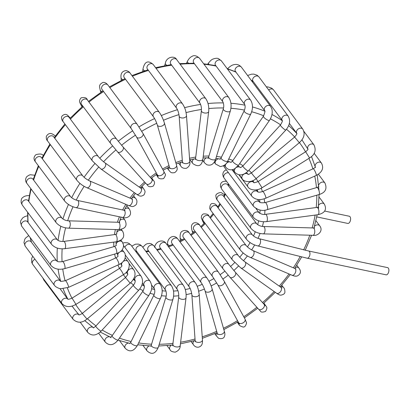 <?xml version="1.0" encoding="UTF-8"?>
<svg xmlns="http://www.w3.org/2000/svg" width="409" height="409" viewBox="0 0 409 409"><rect width="100%" height="100%" fill="white"/><g stroke="black" fill="none" stroke-linecap="round" stroke-linejoin="round"><path stroke-width="0.61" d="M308.657 251.008A3.676 1.968 -78.1 0 1 309.409 251.53A3.676 1.968 -78.1 0 1 309.618 255.789A3.676 1.968 -78.1 0 1 307.144 258.202L386.081 274.817A3.676 1.968 -78.1 0 0 388.55 272.404A3.676 1.968 -78.1 0 0 388.346 268.146A3.676 1.968 -78.1 0 0 387.594 267.624L308.657 251.008L259.265 238.718C256.407 237.972 254.137 236.729 252.46 234.986A3.676 2.807 -36.7 0 0 251.019 234.101A3.676 2.807 -36.7 0 0 247.046 235.671A3.676 2.807 -36.7 0 0 246.566 239.377C249.306 242.578 253.033 244.756 257.752 245.911A3.676 1.968 -78.1 0 0 260.221 243.503A3.676 1.968 -78.1 0 0 260.017 239.239A3.676 1.968 -78.1 0 0 259.265 238.723M194.301 231.923A3.676 2.28 164.1 0 1 192.041 230.533L192.041 230.533C191.075 227.22 191.279 224.986 192.649 223.83C195.267 220.926 199.883 224.459 199.699 225.247A3.676 2.807 -36.7 0 1 199.704 225.247L228.922 264.454A3.676 2.807 -36.7 0 0 224.055 264.597A3.676 2.807 -36.7 0 0 223.028 268.846L229.894 277.174A3.676 2.367 -41.9 0 0 233.999 276.663A3.676 2.367 -41.9 0 0 235.364 272.266L264.061 304.276A3.676 2.367 -41.9 0 1 262.69 308.672A3.676 2.367 -41.9 0 1 258.585 309.184L260.497 311.172C260.86 312.282 262.527 312.379 265.502 311.459C268.365 306.873 265.876 306.551 265.19 304.915A3.676 2.807 143.3 0 0 263.861 304.061M182.434 239.643A3.676 2.132 176.1 0 1 180.139 237.854A3.676 2.132 176.1 0 1 180.139 237.849C180.057 235.742 180.195 234.316 180.548 233.58C180.778 230.374 187.445 228.882 189.198 232.885A3.676 2.807 -36.7 0 1 189.198 232.885L218.401 272.072A3.676 2.807 -36.7 0 0 212.68 273.166A3.676 2.807 -36.7 0 0 212.506 276.464L217.839 284.863A3.676 2.362 -28.8 0 0 220.661 285.733A3.676 2.362 -28.8 0 0 224.28 281.326L245.037 319.081L246.576 322.916C245.758 326.024 244.536 327.379 242.915 326.975C240.38 326.203 238.989 325.278 238.744 324.189L237.338 322.297M169.709 245.594A3.676 1.917 -172.9 0 1 167.649 244.132A3.676 1.917 -172.9 0 1 167.537 243.519A3.676 1.917 -172.9 0 1 167.537 243.508A3.676 1.917 -172.9 0 1 167.542 243.478M324.695 211.059L349.296 216.238A3.676 1.968 101.9 0 1 350.048 216.755A3.676 1.968 101.9 0 1 350.252 221.018A3.676 1.968 101.9 0 1 347.783 223.426L316.75 216.898M246.566 239.377L217.348 200.17A3.676 2.807 -36.7 0 1 217.828 196.463A3.676 2.807 -36.7 0 1 221.801 194.894A3.676 2.807 -36.7 0 1 223.237 195.773A3.676 2.807 -36.7 0 1 223.237 195.778L252.46 234.986M299.143 268.396A3.676 2.807 143.3 0 0 298.974 268.13A3.676 2.807 143.3 0 0 295.237 267.558M296.776 265.185L299.659 269.188C301.167 271.995 300.395 274.245 297.348 275.942C295.963 276.412 294.158 276.167 291.939 275.201A3.676 2.168 -66.9 0 0 294.592 274.004A3.676 2.168 -66.9 0 0 295.835 270.262A3.676 2.168 -66.9 0 0 294.823 268.442L295.932 268.815L295.37 268.866M291.939 275.201L250.201 257.394A3.676 2.168 -66.9 0 0 252.854 256.198A3.676 2.168 -66.9 0 0 254.096 252.455A3.676 2.168 -66.9 0 0 253.084 250.635L294.823 268.442M250.201 257.394C246.131 255.528 242.839 253.069 240.323 250.017A3.676 2.807 -36.7 0 1 240.431 246.821A3.676 2.807 -36.7 0 1 243.626 244.715A3.676 2.807 -36.7 0 1 246.213 245.625C247.752 247.455 250.042 249.127 253.084 250.635M240.323 250.017L211.1 210.809A3.676 2.807 -36.7 0 1 211.213 207.614A3.676 2.807 -36.7 0 1 214.408 205.507A3.676 2.807 -36.7 0 1 216.995 206.417L246.213 245.625M281.781 285.221L283.488 287.517A3.676 2.807 143.3 0 0 280.492 286.689M283.488 287.517C284.378 288.038 284.853 289.572 284.92 292.118C284.879 293.585 283.565 294.592 280.978 295.14C280.119 295.298 278.647 294.659 276.566 293.222A3.676 2.306 -54.7 0 0 281.126 290.569A3.676 2.306 -54.7 0 0 280.809 287.22L281.949 287.931L281.3 287.803M276.566 293.222L240.804 267.931A3.676 2.306 -54.7 0 0 245.369 265.277A3.676 2.306 -54.7 0 0 245.052 261.929L280.809 287.22M240.804 267.931L232.394 259.94A3.676 2.807 -36.7 0 1 234.51 254.991A3.676 2.807 -36.7 0 1 238.289 255.548C240.022 257.716 242.276 259.843 245.052 261.929M232.394 259.94L203.176 220.732A3.676 2.807 -36.7 0 1 205.287 215.788A3.676 2.807 -36.7 0 1 209.071 216.341A3.676 2.807 -36.7 0 1 209.071 216.346L238.289 255.548M204.633 222.69A3.676 2.362 151.4 0 1 202.915 221.739A3.676 2.362 151.4 0 1 202.91 221.734A3.676 2.362 151.4 0 1 202.874 220.165M223.028 268.846L193.81 229.638A3.676 2.807 -36.7 0 1 193.81 229.638A3.676 2.807 -36.7 0 1 194.832 225.39A3.676 2.807 -36.7 0 1 199.699 225.247M238.36 322.195A3.676 2.807 143.3 0 0 238.744 324.189M239.239 323.258L239.383 324.179L238.595 322.619A3.676 2.362 -28.8 0 0 241.412 323.488A3.676 2.362 -28.8 0 0 245.037 319.081M212.506 276.464L183.288 237.256A3.676 2.807 -36.7 0 1 183.273 237.235A3.676 2.807 -36.7 0 1 183.462 233.958A3.676 2.807 -36.7 0 1 189.183 232.864M216.698 332.854A3.676 2.807 143.3 0 0 216.555 336.096L214.756 333.678M217.598 333.8L217.506 334.424L217.225 333.166A3.676 2.28 -16.1 0 0 218.534 334.368A3.676 2.28 -16.1 0 0 222.603 333.841A3.676 2.28 -16.1 0 0 224.29 331.137C225.057 333.381 225.078 335.216 224.342 336.633C223.493 339.511 218.109 338.744 218.048 337.711L216.555 336.096M217.225 333.166L205.042 290.814A3.676 2.28 -16.1 0 0 206.346 292.011A3.676 2.28 -16.1 0 0 210.415 291.484A3.676 2.28 -16.1 0 0 212.102 288.78L224.29 331.137M205.042 290.814C203.973 287.532 202.675 284.782 201.151 282.558A3.676 2.807 -36.7 0 1 200.819 280.354A3.676 2.807 -36.7 0 1 203.662 277.45A3.676 2.807 -36.7 0 1 207.046 278.166C209.173 281.234 210.86 284.771 212.102 288.78M201.151 282.558L171.933 243.35A3.676 2.807 -36.7 0 1 171.923 243.335A3.676 2.807 -36.7 0 1 171.601 241.146A3.676 2.807 -36.7 0 1 174.438 238.242A3.676 2.807 -36.7 0 1 177.823 238.958A3.676 2.807 -36.7 0 1 177.833 238.968C173.692 233.416 167.429 238.089 167.537 243.519L167.332 245.165M194.045 340.789A3.676 2.807 143.3 0 0 192.966 343.356A3.676 2.807 143.3 0 0 193.411 344.669L191.095 341.561M195.359 341.203L195.113 341.709L195.129 340.549A3.676 2.132 -4.1 0 0 195.364 341.208A3.676 2.132 -4.1 0 0 199.531 342.348A3.676 2.132 -4.1 0 0 202.455 340.027C202.634 342.497 202.256 344.317 201.325 345.487C198.15 348.913 194.418 346.551 193.411 344.669M195.129 340.549L191.877 294.884A3.676 2.132 -4.1 0 0 192.112 295.543A3.676 2.132 -4.1 0 0 196.279 296.683A3.676 2.132 -4.1 0 0 199.209 294.362L202.455 340.027M191.877 294.884C191.422 291.52 190.563 288.877 189.306 286.944A3.676 2.807 -36.7 0 1 188.876 285.835A3.676 2.807 -36.7 0 1 191.228 282.092A3.676 2.807 -36.7 0 1 195.195 282.553C196.259 283.897 197.266 286.096 198.222 289.148L199.209 294.362M189.306 286.944L160.083 247.736A3.676 2.807 -36.7 0 1 160.072 247.726A3.676 2.807 -36.7 0 1 159.658 246.627A3.676 2.807 -36.7 0 1 162.005 242.885A3.676 2.807 -36.7 0 1 165.977 243.345A3.676 2.807 -36.7 0 1 165.993 243.365M171.325 345.17A3.676 2.807 143.3 0 0 170.308 346.178A3.676 2.807 143.3 0 0 170.006 349.654L166.99 345.6M172.976 344.383A3.676 1.917 6.9 0 0 172.935 344.572A3.676 1.917 6.9 0 0 176.351 346.924A3.676 1.917 6.9 0 0 180.231 345.462C180.338 348.478 178.667 350.712 175.216 352.169C172.215 351.909 170.481 351.07 170.006 349.654M178.764 296.796A3.676 1.917 6.9 0 0 178.723 296.985A3.676 1.917 6.9 0 0 182.138 299.332A3.676 1.917 6.9 0 0 186.018 297.87L180.231 345.462M173.109 345.314L172.654 345.774L178.723 296.985C178.871 293.969 178.447 291.535 177.445 289.679L177.322 289.495A3.676 2.807 -36.7 0 1 177.22 289.342A3.676 2.807 -36.7 0 1 178.692 284.981A3.676 2.807 -36.7 0 1 183.217 285.104C185.517 288.693 186.453 292.951 186.018 297.87M177.322 289.495L148.104 250.288A3.676 2.807 -36.7 0 1 148.099 250.282A3.676 2.807 -36.7 0 1 148.002 250.134A3.676 2.807 -36.7 0 1 149.474 245.773A3.676 2.807 -36.7 0 1 153.999 245.896A3.676 2.807 -36.7 0 1 153.999 245.901M149.224 345.917A3.676 2.807 143.3 0 0 147.061 350.891L143.007 345.457M158.319 347.261L172.971 299.194A3.676 1.646 17 0 1 168.973 299.7A3.676 1.646 17 0 1 165.942 297.052L151.289 345.119A3.676 1.646 17 0 0 154.326 347.768A3.676 1.646 17 0 0 158.319 347.261C155.476 353.882 151.719 355.089 147.061 350.891M165.942 297.052C166.657 294.853 166.535 292.547 165.579 290.129A3.676 2.807 -36.7 0 1 166.846 285.686A3.676 2.807 -36.7 0 1 171.473 285.738C173.84 289.557 174.336 294.04 172.971 299.194M165.579 290.129L136.361 250.922A3.676 2.807 -36.7 0 1 136.355 250.916A3.676 2.807 -36.7 0 1 137.634 246.474A3.676 2.807 -36.7 0 1 142.25 246.53A3.676 2.807 -36.7 0 1 142.26 246.54M128.411 343.069A3.676 2.807 143.3 0 0 125.333 345.222A3.676 2.807 143.3 0 0 125.266 348.345L119.5 340.61M137.424 345.395L160.486 298.309A3.676 1.324 26.1 0 1 156.606 297.885A3.676 1.324 26.1 0 1 153.891 295.078L130.824 342.159A3.676 1.324 26.1 0 0 133.538 344.971A3.676 1.324 26.1 0 0 137.424 345.395C133.707 351.479 129.653 352.461 125.266 348.345M153.891 295.078C154.893 292.956 155.072 290.876 154.423 288.826A3.676 2.807 -36.7 0 1 155.691 284.383A3.676 2.807 -36.7 0 1 160.318 284.434C162.736 288.457 162.792 293.084 160.486 298.309M124.878 247.404A3.676 2.807 -36.7 0 1 127.72 244.51A3.676 2.807 -36.7 0 1 131.095 245.226A3.676 2.807 -36.7 0 1 131.115 245.252L128.988 243.396L127.49 242.818L124.679 242.644L122.915 243.033M109.469 336.781A3.676 2.807 143.3 0 0 105.67 338.514A3.676 2.807 143.3 0 0 105.287 342.098L98.687 333.243M111.176 337.706L110.384 337.374L112.138 335.763A3.676 0.966 34.6 0 0 114.612 338.642A3.676 0.966 34.6 0 0 118.186 339.93C113.738 345.401 109.438 346.126 105.287 342.098M112.138 335.763L142.92 291.09A3.676 0.966 34.6 0 0 145.394 293.969A3.676 0.966 34.6 0 0 148.968 295.262L118.186 339.93M142.92 291.09C144.3 288.325 144.725 286.504 144.188 285.62A3.676 2.807 -36.7 0 1 145.471 281.182A3.676 2.807 -36.7 0 1 150.088 281.239C153.447 287.691 151.12 291.172 148.968 295.262M93.083 327.43A3.676 2.807 143.3 0 0 88.625 328.197A3.676 2.807 143.3 0 0 87.73 332.333L80.133 322.144M93.62 327.941L93.232 327.691C93.364 327.941 94.218 327.41 95.793 326.096A3.676 0.573 42.6 0 0 98.114 329.005A3.676 0.573 42.6 0 0 101.207 331.065C96.171 335.845 91.682 336.264 87.73 332.333M95.793 326.096L133.354 285.196A3.676 0.573 42.6 0 0 135.676 288.1A3.676 0.573 42.6 0 0 138.769 290.165L101.207 331.065M133.354 285.196C134.679 283.723 135.287 282.184 135.18 280.589A3.676 2.807 -36.7 0 1 136.499 276.172A3.676 2.807 -36.7 0 1 141.1 276.239C143.62 280.63 142.843 285.272 138.769 290.165M43.466 278.774A3.676 2.807 143.3 0 0 43.906 280.145A3.676 2.807 143.3 0 0 43.916 280.16L42.817 277.91M78.492 314.25L78.922 314.828A3.676 2.807 143.3 0 0 74.305 314.976A3.676 2.807 143.3 0 0 73.124 319.352L43.906 280.145M79.019 314.961L78.845 314.807C78.988 315.181 80.133 314.72 82.296 313.437L86.989 319.086C82.04 323.141 77.419 323.233 73.124 319.352M82.296 313.437L125.497 277.547L130.19 283.202L86.989 319.086M126.401 272.195L127.68 273.912A3.676 2.807 -36.7 0 1 129.055 269.505A3.676 2.807 -36.7 0 1 133.625 269.592C136.304 273.575 135.159 278.11 130.19 283.202M35.016 259.306A3.676 2.807 143.3 0 0 32.705 264.337A3.676 2.807 143.3 0 0 32.715 264.352L31.79 262.65L31.651 258.539L32.72 256.223M59.908 288.544L67.771 299.091A3.676 2.807 143.3 0 0 63.15 299.132A3.676 2.807 143.3 0 0 61.923 303.544L32.705 264.337M67.817 299.153L67.741 299.076C67.858 299.552 69.295 299.24 72.061 298.146L75.962 304.378C70.215 307.563 65.532 307.287 61.923 303.544M72.061 298.146L119.586 268.365L121.749 271.346L123.487 274.592L75.962 304.378M121.887 265.727A3.676 2.807 -36.7 0 1 122.363 262.343M123.175 261.525A3.676 2.807 -36.7 0 1 127.894 261.504C130.558 264.035 129.29 271.371 123.487 274.592M31.145 241.816L31.125 241.785A3.676 2.807 143.3 0 0 31.125 241.785A3.676 2.807 143.3 0 0 26.503 241.75A3.676 2.807 143.3 0 0 25.24 246.187A3.676 2.807 143.3 0 0 25.256 246.208M60.353 281.003L60.328 280.973A3.676 2.807 143.3 0 0 55.716 280.963A3.676 2.807 143.3 0 0 54.458 285.395L25.24 246.187M31.135 241.796L60.338 280.983C59.929 281.55 61.621 281.453 65.414 280.692A3.676 0.654 65.7 0 1 67.178 283.038A3.676 0.654 65.7 0 1 68.548 286.949A3.676 0.654 65.7 0 1 68.441 287.384L60.926 288.688C59.745 288.79 57.95 288.079 55.542 286.551L54.458 285.395M65.414 280.692L115.824 257.915A3.676 0.654 65.7 0 1 117.587 260.262A3.676 0.654 65.7 0 1 118.958 264.173A3.676 0.654 65.7 0 1 118.85 264.613L68.441 287.384M117.219 253.299L117.966 256.269A3.676 2.807 -36.7 0 1 117.95 256.218M117.756 255.502A3.676 2.807 -36.7 0 1 119.07 252.476M120.45 251.591A3.676 2.807 -36.7 0 1 124.075 252.215C125.226 253.294 125.558 255.313 125.067 258.278C123.999 261.141 121.928 263.253 118.85 264.613M21.743 226.249L50.961 265.456A3.676 2.807 143.3 0 1 50.522 263.989A3.676 2.807 143.3 0 1 53.073 260.507A3.676 2.807 143.3 0 1 56.851 261.06L27.638 221.857A3.676 2.807 143.3 0 0 27.628 221.842A3.676 2.807 143.3 0 0 23.85 221.305A3.676 2.807 143.3 0 0 21.304 224.781A3.676 2.807 143.3 0 0 21.743 226.249A3.676 2.807 143.3 0 0 21.759 226.264L20.45 222.435L20.772 220.63L22.771 217.823L24.954 216.525L27.602 215.753M56.851 261.06C57.495 261.842 59.402 262.021 62.582 261.586A3.676 1.043 73.8 0 1 63.988 263.161A3.676 1.043 73.8 0 1 65.005 266.76A3.676 1.043 73.8 0 1 64.637 268.641C58.814 270.068 54.259 269.004 50.961 265.456M62.582 261.586L114.341 246.509A3.676 1.043 73.8 0 1 115.752 248.084A3.676 1.043 73.8 0 1 116.764 251.683A3.676 1.043 73.8 0 1 116.396 253.565L64.637 268.641M116.069 244.158A3.676 2.807 -36.7 0 1 118.922 241.284A3.676 2.807 -36.7 0 1 122.281 242.005L123.492 244.771C123.733 249.107 121.366 252.041 116.396 253.565M22.321 205.119L51.539 244.326A3.676 2.807 143.3 0 1 51.948 240.712A3.676 2.807 143.3 0 1 57.434 239.935L28.211 200.727A3.676 2.807 143.3 0 0 28.211 200.722A3.676 2.807 143.3 0 0 22.73 201.504A3.676 2.807 143.3 0 0 22.321 205.119A3.676 2.807 143.3 0 0 22.326 205.124L21.181 202.803C20.992 199.95 21.462 198.242 22.582 197.68C24.059 196.213 26.263 195.528 29.197 195.62M57.434 239.935C58.988 241.136 61.064 241.632 63.666 241.422A3.676 1.396 82.4 0 1 65.532 244.827A3.676 1.396 82.4 0 1 64.642 248.703C59.034 249.234 54.663 247.777 51.539 244.326M63.666 241.422L115.205 234.505A3.676 1.396 82.4 0 1 117.071 237.91A3.676 1.396 82.4 0 1 116.182 241.791L64.642 248.703M116.81 232.368A3.676 2.807 -36.7 0 1 122.577 231.192A3.676 2.807 -36.7 0 1 122.603 231.228M34.56 175.425A3.676 1.973 -77.9 0 0 34.029 175.144A3.676 1.973 -77.9 0 0 34.024 175.144L34.617 175.272M26.948 183.447L56.171 222.654A3.676 2.807 143.3 0 1 58.64 217.562A3.676 2.807 143.3 0 1 62.061 218.263L32.843 179.055A3.676 2.807 143.3 0 0 32.832 179.04A3.676 2.807 143.3 0 0 29.417 178.355A3.676 2.807 143.3 0 0 26.948 183.447A3.676 2.807 143.3 0 0 26.963 183.467C25.246 181.366 25.138 179.142 26.651 176.785C28.768 175.149 30.24 174.5 31.074 174.847L34.029 175.144M62.061 218.263C63.957 219.873 66.156 220.727 68.656 220.824A3.676 1.708 91.7 0 1 70.011 222.43A3.676 1.708 91.7 0 1 70.016 226.233A3.676 1.708 91.7 0 1 68.441 228.171C63.201 227.828 59.111 225.988 56.171 222.654M68.656 220.824L118.405 222.276A3.676 1.708 91.7 0 1 119.76 223.881A3.676 1.708 91.7 0 1 119.765 227.685A3.676 1.708 91.7 0 1 118.191 229.623L68.441 228.171M119.832 220.471A3.676 2.807 -36.7 0 1 124.224 219.475A3.676 2.807 -36.7 0 1 124.95 220.098C127.649 225.819 125.394 228.994 118.191 229.623M43.262 155.451A3.676 2.173 -66.7 0 0 43.073 155.205A3.676 2.173 -66.7 0 0 42.638 154.888A3.676 2.173 -66.7 0 0 42.623 154.883L43.39 155.216M41.283 157.368L41.386 157.496A3.676 2.807 143.3 0 0 41.386 157.496A3.676 2.807 143.3 0 0 40.251 156.698A3.676 2.807 143.3 0 0 36.099 158.048A3.676 2.807 143.3 0 0 35.496 161.892A3.676 2.807 143.3 0 0 35.501 161.892C33.385 159.244 33.558 156.821 36.012 154.622C39.417 153.769 41.626 153.856 42.633 154.888M41.386 157.501L70.609 196.709A3.676 2.807 143.3 0 0 69.469 195.906A3.676 2.807 143.3 0 0 65.317 197.256A3.676 2.807 143.3 0 0 64.714 201.1L35.496 161.892M70.609 196.709C72.245 198.426 74.515 199.674 77.413 200.441A3.676 1.968 101.9 0 1 78.017 200.783A3.676 1.968 101.9 0 1 78.431 205.047A3.676 1.968 101.9 0 1 75.9 207.634C71.181 206.479 67.454 204.301 64.714 201.1M77.413 200.441L123.866 210.221A3.676 1.968 101.9 0 1 124.464 210.558A3.676 1.968 101.9 0 1 124.878 214.822A3.676 1.968 101.9 0 1 122.352 217.409L75.9 207.634M124.955 208.835A3.676 2.807 -36.7 0 1 127.567 208.135A3.676 2.807 -36.7 0 1 129.321 209.065C133.411 216.289 126.207 218.933 122.352 217.409M55.235 136.182A3.676 2.306 -54.5 0 0 54.699 135.481A3.676 2.306 -54.5 0 0 54.694 135.481L55.389 135.972M53.374 136.463L53.594 136.718A3.676 2.807 143.3 0 0 53.589 136.713A3.676 2.807 143.3 0 0 48.968 136.657A3.676 2.807 143.3 0 0 47.695 141.1A3.676 2.807 143.3 0 0 47.695 141.105C46.534 139.985 46.084 138.38 46.34 136.279C49.377 131.591 52.418 133.855 54.699 135.481M53.589 136.713L82.807 175.921A3.676 2.807 143.3 0 0 78.185 175.865A3.676 2.807 143.3 0 0 76.912 180.308L47.695 141.105M82.807 175.921C84.341 177.751 86.631 179.418 89.678 180.931A3.676 2.168 113.1 0 1 90.231 185.159A3.676 2.168 113.1 0 1 86.795 187.69C82.725 185.819 79.433 183.36 76.912 180.308M89.678 180.931L131.417 198.733A3.676 2.168 113.1 0 1 131.969 202.966A3.676 2.168 113.1 0 1 128.533 205.497L86.795 187.69M131.969 197.792A3.676 2.807 -36.7 0 1 132.639 197.578A3.676 2.807 -36.7 0 1 135.568 198.426C137.112 199.812 137.342 201.852 136.258 204.551C132.721 207.665 131.938 206.433 128.533 205.497M70.184 118.186A3.676 2.367 -41.7 0 0 69.842 117.547A3.676 2.367 -41.7 0 0 69.842 117.541L70.302 118.063M63.18 121.713L92.398 160.921A3.676 2.807 143.3 0 1 93.666 156.478A3.676 2.807 143.3 0 1 98.293 156.529L69.07 117.322A3.676 2.807 143.3 0 0 64.448 117.271A3.676 2.807 143.3 0 0 63.18 121.713A3.676 2.807 143.3 0 0 63.18 121.718C61.192 119.689 61.197 116.616 62.209 115.9C64.147 114.142 65.936 113.917 67.567 115.226L69.842 117.547M98.293 156.529C100.026 158.697 102.281 160.824 105.052 162.91A3.676 2.306 125.3 0 1 104.811 167.24A3.676 2.306 125.3 0 1 100.808 168.912L92.398 160.921M105.052 162.91L140.814 188.201A3.676 2.306 125.3 0 1 140.568 192.532A3.676 2.306 125.3 0 1 136.57 194.203L100.808 168.912M140.614 187.639A3.676 2.807 -36.7 0 1 143.493 188.503C144.801 190.972 145.936 190.88 144.034 194.822C140.783 197.077 139.331 196.075 136.57 194.203M81.069 105.057A3.676 2.362 -28.6 0 0 81.1 105.118A3.676 2.362 -28.6 0 0 81.105 105.123A3.676 2.362 -28.6 0 0 82.776 106.059M82.02 106.805L81.1 105.118C79.561 102.245 78.543 100.967 81.079 97.858C84.704 97.076 86.805 97.766 87.373 99.934A3.676 2.807 143.3 0 0 87.368 99.929A3.676 2.807 143.3 0 0 82.751 99.868A3.676 2.807 143.3 0 0 81.473 104.31A3.676 2.807 143.3 0 0 81.478 104.321L81.217 103.86M87.368 99.929L116.591 139.137A3.676 2.807 143.3 0 0 111.964 139.08A3.676 2.807 143.3 0 0 110.696 143.523L81.478 104.321M116.591 139.137L123.032 146.949A3.676 2.367 138.1 0 1 121.877 151.166A3.676 2.367 138.1 0 1 117.557 151.851L110.696 143.523M123.032 146.949L151.724 178.958A3.676 2.367 138.1 0 1 150.568 183.176A3.676 2.367 138.1 0 1 146.253 183.861L117.557 151.851M151.529 178.738A3.676 2.807 -36.7 0 1 152.859 179.597C152.981 180.604 156.325 181.627 153.186 186.126C147.537 188.099 147.905 184.735 146.253 183.861M100.174 90.016A3.676 2.28 -15.9 0 0 100.195 90.098A3.676 2.28 -15.9 0 0 102.132 91.452M100.829 92.322L100.195 90.098C99.617 86.688 98.283 84.919 102.884 82.47C104.714 82.194 106.396 83.058 107.93 85.057A3.676 2.807 143.3 0 0 107.925 85.046A3.676 2.807 143.3 0 0 103.303 84.99A3.676 2.807 143.3 0 0 102.025 89.433A3.676 2.807 143.3 0 0 102.03 89.438L101.877 89.203M107.925 85.046L137.143 124.254A3.676 2.807 143.3 0 0 132.521 124.203A3.676 2.807 143.3 0 0 131.248 128.646L102.03 89.438M137.143 124.254L143.022 133.513A3.676 2.362 151.2 0 1 140.941 137.347A3.676 2.362 151.2 0 1 136.58 137.051L131.248 128.646M143.022 133.513L163.779 171.269A3.676 2.362 151.2 0 1 161.693 175.103A3.676 2.362 151.2 0 1 157.337 174.807L136.58 137.051M163.779 171.269L164.98 173.713C165.911 174.362 165.446 175.988 163.58 178.6C160.21 179.295 158.181 178.554 157.485 176.371A3.676 2.807 -36.7 0 1 157.102 174.382M121.228 80.445L121.054 77.879A3.676 2.132 -3.9 0 0 122.639 79.479A3.676 2.132 -3.9 0 0 122.981 79.586M121.049 77.879C120.491 73.589 122.143 71.156 126.008 70.568C128.17 71.12 129.541 71.979 130.123 73.155A3.676 2.807 143.3 0 0 130.113 73.139A3.676 2.807 143.3 0 0 125.497 73.083A3.676 2.807 143.3 0 0 124.213 77.526A3.676 2.807 143.3 0 0 124.218 77.531L124.142 77.419M130.113 73.139L159.331 112.347A3.676 2.807 143.3 0 0 154.709 112.296A3.676 2.807 143.3 0 0 153.436 116.739L124.218 77.531M159.331 112.347C161.458 115.42 163.145 118.958 164.392 122.966A3.676 2.28 163.9 0 1 161.489 126.171A3.676 2.28 163.9 0 1 157.327 124.996C156.258 121.718 154.96 118.963 153.436 116.739M164.392 122.966L176.576 165.318A3.676 2.28 163.9 0 1 173.677 168.528A3.676 2.28 163.9 0 1 169.515 167.353L157.327 124.996M176.576 165.318C177.255 168.738 178.114 169.853 174.761 172.598C170.635 173.309 170.783 172.235 168.845 170.277A3.676 2.807 -36.7 0 1 168.442 168.396A3.676 2.807 -36.7 0 1 168.917 167.148M143.012 68.819A3.676 1.917 7.1 0 0 143.007 68.855A3.676 1.917 7.1 0 0 143.344 69.832A3.676 1.917 7.1 0 0 144.766 70.788M142.675 71.483L143.007 68.855C144.27 63.022 147.209 59.065 153.263 64.571A3.676 2.807 143.3 0 0 153.257 64.566A3.676 2.807 143.3 0 0 149.566 63.973A3.676 2.807 143.3 0 0 146.933 67.337A3.676 2.807 143.3 0 0 147.363 68.952A3.676 2.807 143.3 0 0 147.368 68.957L176.586 108.165C177.849 110.093 178.707 112.741 179.162 116.105A3.676 2.132 175.9 0 0 179.663 117.076A3.676 2.132 175.9 0 0 183.866 117.843A3.676 2.132 175.9 0 0 186.494 115.583C185.885 111.642 185.727 108.917 182.48 103.774A3.676 2.807 143.3 0 0 178.784 103.18A3.676 2.807 143.3 0 0 176.151 106.544A3.676 2.807 143.3 0 0 176.586 108.165M186.494 115.583L189.74 161.248A3.676 2.132 175.9 0 1 187.112 163.508A3.676 2.132 175.9 0 1 182.915 162.741A3.676 2.132 175.9 0 1 182.409 161.77L179.162 116.105M189.74 161.248C190.482 164.265 189.336 166.621 186.294 168.324C183.462 168.534 181.596 167.721 180.691 165.885A3.676 2.807 -36.7 0 1 180.313 165.072A3.676 2.807 -36.7 0 1 181.223 162.122M164.623 65.685L165.354 63.303A3.676 1.641 17.1 0 0 165.328 63.405A3.676 1.641 17.1 0 0 166.826 65.287M165.354 63.298C166.315 56.815 174.75 55.333 176.668 59.596A3.676 2.807 143.3 0 0 176.662 59.581A3.676 2.807 143.3 0 0 171.299 60.215A3.676 2.807 143.3 0 0 170.763 63.962A3.676 2.807 143.3 0 0 170.768 63.973L199.991 103.18C201.136 105.271 201.601 107.766 201.386 110.67A3.676 1.917 -173.1 0 0 203.258 112.644A3.676 1.917 -173.1 0 0 208.682 111.555C209.117 106.637 208.181 102.378 205.88 98.789A3.676 2.807 143.3 0 0 200.517 99.423A3.676 2.807 143.3 0 0 199.991 103.18M208.682 111.555L202.895 159.147A3.676 1.917 -173.1 0 1 197.47 160.231A3.676 1.917 -173.1 0 1 195.599 158.257L201.386 110.67M192.731 163.416A3.676 2.807 -36.7 0 1 192.67 163.339A3.676 2.807 -36.7 0 1 193.851 158.963M187.399 61.365A3.676 1.319 26.2 0 0 187.388 61.391L187.388 61.391A3.676 1.319 26.2 0 0 188.472 63.18M186.478 63.237L187.388 61.391C188.718 58.824 190.216 57.188 191.872 56.478C194.019 54.954 196.601 55.578 199.612 58.349A3.676 2.807 143.3 0 0 199.607 58.344A3.676 2.807 143.3 0 0 196.356 57.587A3.676 2.807 143.3 0 0 193.718 62.735L222.936 101.943C223.887 104.29 224.004 106.601 223.299 108.866A3.676 1.646 -163 0 0 226.934 111.672A3.676 1.646 -163 0 0 230.328 111.008C231.693 105.854 231.192 101.371 228.83 97.552A3.676 2.807 143.3 0 0 225.574 96.79A3.676 2.807 143.3 0 0 222.936 101.943M230.328 111.008L215.676 159.075A3.676 1.646 -163 0 1 212.281 159.74A3.676 1.646 -163 0 1 208.646 156.933L223.299 108.866M202.69 160.384L204.418 162.705A3.676 2.807 -36.7 0 1 206.422 157.808M207.654 64.244L208.421 63.139A3.676 0.956 34.7 0 0 209.04 64.438M208.421 63.139C210.313 60.783 211.796 59.438 212.874 59.116C215.497 58.139 217.409 58.012 218.616 58.732L221.417 60.905A3.676 2.807 143.3 0 0 221.402 60.89A3.676 2.807 143.3 0 0 220.405 60.138A3.676 2.807 143.3 0 0 216.182 61.365A3.676 2.807 143.3 0 0 215.502 65.271A3.676 2.807 143.3 0 0 215.512 65.282L244.73 104.489C245.385 106.34 245.206 108.426 244.199 110.737A3.676 1.324 -153.9 0 0 245.666 112.812A3.676 1.324 -153.9 0 0 249.357 114.331A3.676 1.324 -153.9 0 0 250.794 113.968C253.099 108.743 253.043 104.121 250.62 100.098A3.676 2.807 143.3 0 0 249.628 99.346A3.676 2.807 143.3 0 0 245.395 100.578A3.676 2.807 143.3 0 0 244.73 104.489M250.794 113.968L227.731 161.054A3.676 1.324 -153.9 0 1 226.289 161.417A3.676 1.324 -153.9 0 1 222.598 159.899A3.676 1.324 -153.9 0 1 221.131 157.823L244.199 110.737M214.239 162.215L215.574 164.004A3.676 2.807 -36.7 0 1 215.599 160.952A3.676 2.807 -36.7 0 1 218.559 158.758M227.828 68.467A3.676 0.567 42.7 0 0 227.813 68.477A3.676 0.567 42.7 0 0 227.813 68.482A3.676 0.567 42.7 0 0 227.89 68.86M241.402 67.168A3.676 2.807 143.3 0 0 241.382 67.137A3.676 2.807 143.3 0 0 236.775 67.071A3.676 2.807 143.3 0 0 235.472 71.509A3.676 2.807 143.3 0 0 235.492 71.529L264.705 110.727C265.313 110.706 264.889 112.531 263.432 116.197A3.676 0.966 -145.4 0 0 265.564 118.83A3.676 0.966 -145.4 0 0 269.275 120.497A3.676 0.966 -145.4 0 0 269.48 120.369C271.939 116.611 272.737 112.812 271.867 108.973L270.6 106.345A3.676 2.807 143.3 0 0 265.983 106.289A3.676 2.807 143.3 0 0 264.705 110.732M269.48 120.369L238.703 165.042A3.676 0.966 -145.4 0 1 238.493 165.164A3.676 0.966 -145.4 0 1 234.781 163.503A3.676 0.966 -145.4 0 1 232.649 160.87L263.432 116.197M224.352 165.262L225.799 167.204A3.676 2.807 -36.7 0 1 226.141 163.677A3.676 2.807 -36.7 0 1 229.863 161.877M247.603 75.481L251.504 74.182L253.769 74.116L257.118 75.22L258.953 76.918A3.676 2.807 143.3 0 0 258.938 76.902A3.676 2.807 143.3 0 0 254.326 76.841A3.676 2.807 143.3 0 0 253.038 81.284A3.676 2.807 143.3 0 0 253.048 81.294L253.248 81.463M258.938 76.902L288.161 116.11A3.676 2.807 143.3 0 0 283.555 116.038A3.676 2.807 143.3 0 0 282.246 120.471L253.048 81.294M288.161 116.11C290.676 120.497 289.899 125.139 285.825 130.036A3.676 0.573 -137.4 0 1 282.731 127.971A3.676 0.573 -137.4 0 1 280.41 125.062C282.154 122.189 282.762 120.655 282.241 120.456L282.266 120.502M285.825 130.036L248.263 170.936A3.676 0.573 -137.4 0 1 245.17 168.871A3.676 0.573 -137.4 0 1 242.849 165.967L280.41 125.062M248.263 170.936C243.232 175.712 238.738 176.136 234.786 172.204A3.676 2.807 -36.7 0 1 235.328 168.426M236.704 167.353A3.676 2.807 -36.7 0 1 240.042 167.24M273.56 89.908A3.676 2.807 143.3 0 0 273.544 89.883A3.676 2.807 143.3 0 0 268.703 90M273.544 89.883L302.762 129.091A3.676 2.807 143.3 0 0 298.192 128.999A3.676 2.807 143.3 0 0 296.811 133.406L289.368 123.421M302.762 129.091C305.324 133.661 304.178 138.196 299.327 142.695L294.628 137.046C296.464 134.873 297.19 133.651 296.806 133.37L296.868 133.482M299.327 142.695L256.121 178.585L253.652 175.865L251.428 172.93L294.628 137.046M256.121 178.585C251.07 183.314 243.411 181.734 242.261 178.845A3.676 2.807 -36.7 0 1 244.137 174.019M244.47 173.856A3.676 2.807 -36.7 0 1 248.043 174.321M303.877 131.361L313.964 144.898A3.676 2.807 143.3 0 0 309.449 144.766A3.676 2.807 143.3 0 0 307.957 149.121L307.721 148.82M313.964 144.898C316.423 150.287 314.956 154.648 309.557 157.981L305.656 151.754C307.486 150.18 308.258 149.275 307.967 149.04L308.069 149.29M309.557 157.981L262.031 187.767L258.13 181.54L305.656 151.754M262.031 187.767C256.361 191.453 249.546 189.934 247.992 186.939A3.676 2.807 -36.7 0 1 249.224 182.526A3.676 2.807 -36.7 0 1 253.836 182.48L252.563 180.768M314.153 153.283L321.428 163.048A3.676 2.807 143.3 0 0 317.404 162.613A3.676 2.807 143.3 0 0 315.119 166.422M315.303 167.046A3.676 2.807 143.3 0 0 315.324 167.092L311.52 156.519M321.428 163.048C324.076 168.002 322.333 172.133 316.203 175.441A3.676 0.654 -114.3 0 0 315.288 171.821A3.676 0.654 -114.3 0 0 313.176 168.743C314.884 167.68 315.625 167.071 315.405 166.923L315.533 167.439M316.203 175.441L265.794 198.217A3.676 0.654 -114.3 0 0 264.879 194.597A3.676 0.654 -114.3 0 0 262.767 191.519L313.176 168.743M265.794 198.217C259.93 200.538 255.267 199.873 251.816 196.228A3.676 2.807 -36.7 0 1 253.069 191.795A3.676 2.807 -36.7 0 1 257.69 191.811L256.254 189.883M318.391 174.219L324.925 182.987A3.676 2.807 143.3 0 0 321.494 182.286A3.676 2.807 143.3 0 0 318.677 185.262M324.925 182.987C327.374 188.8 325.411 192.654 319.035 194.546A3.676 1.043 -106.2 0 0 319.01 190.727A3.676 1.043 -106.2 0 0 316.98 187.491L318.892 186.647M319.035 194.546L267.276 209.623A3.676 1.043 -106.2 0 0 267.251 205.804A3.676 1.043 -106.2 0 0 265.221 202.567L316.98 187.491M267.276 209.623C262.644 211.366 258.089 210.308 253.606 206.433A3.676 2.807 -36.7 0 1 254.873 201.99A3.676 2.807 -36.7 0 1 259.495 202.041L259.495 202.041C260.047 202.803 261.954 202.982 265.221 202.567M253.606 206.433L224.388 167.225A3.676 2.807 -36.7 0 1 224.388 167.225A3.676 2.807 -36.7 0 1 223.958 165.527M319.035 196.985L324.347 204.117A3.676 2.807 143.3 0 0 319.107 204.612A3.676 2.807 143.3 0 0 318.493 205.43M324.347 204.117C327.042 209.551 324.91 213.084 317.951 214.71A3.676 1.396 -97.6 0 0 318.846 210.88A3.676 1.396 -97.6 0 0 316.975 207.424L318.652 206.903L318.458 208.508M317.951 214.71L266.412 221.627A3.676 1.396 -97.6 0 0 267.312 217.798A3.676 1.396 -97.6 0 0 265.436 214.342L316.975 207.424M266.412 221.627C260.804 222.159 256.438 220.696 253.309 217.251A3.676 2.807 -36.7 0 1 254.454 212.9A3.676 2.807 -36.7 0 1 259.045 212.675A3.676 2.807 -36.7 0 1 259.204 212.859L259.245 212.91C261.515 214.275 263.58 214.751 265.436 214.342M253.309 217.251L224.091 178.043A3.676 2.807 -36.7 0 1 224.091 178.038A3.676 2.807 -36.7 0 1 224.561 174.352A3.676 2.807 -36.7 0 1 228.508 172.762M315.922 220.691L319.72 225.788A3.676 2.807 143.3 0 0 316.638 224.976A3.676 2.807 143.3 0 0 314.475 226.284M319.72 225.788C323.979 231.295 317.021 236.468 312.962 235.308A3.676 1.708 -88.3 0 0 314.756 232.061A3.676 1.708 -88.3 0 0 313.519 228.048A3.676 1.708 -88.3 0 0 313.176 227.961L314.572 227.818L313.984 228.437M312.962 235.308L263.212 233.856A3.676 1.708 -88.3 0 0 265.006 230.61A3.676 1.708 -88.3 0 0 263.769 226.596A3.676 1.708 -88.3 0 0 263.427 226.509L313.176 227.961M263.212 233.856C257.972 233.513 253.882 231.678 250.942 228.34A3.676 2.807 -36.7 0 1 251.607 224.434A3.676 2.807 -36.7 0 1 255.835 223.202A3.676 2.807 -36.7 0 1 256.832 223.953C258.79 225.584 260.988 226.438 263.427 226.509M250.942 228.34L221.719 189.137A3.676 2.807 -36.7 0 1 221.719 189.137A3.676 2.807 -36.7 0 1 222.389 185.226A3.676 2.807 -36.7 0 1 226.617 183.994A3.676 2.807 -36.7 0 1 227.608 184.735A3.676 2.807 -36.7 0 1 227.614 184.745L256.832 223.953M71.672 197.721A141.836 108.267 -36.7 0 1 79.919 183.38M84.075 177.255A141.836 108.267 -36.7 0 1 94.801 163.682M99.76 158.237A141.836 108.267 -36.7 0 1 112.598 145.972M118.247 141.269A141.836 108.267 -36.7 0 1 132.741 130.783M138.978 126.892A141.836 108.267 -36.7 0 1 154.587 118.574M161.32 115.568A141.836 108.267 -36.7 0 1 177.45 109.699M184.582 107.685A141.836 108.267 -36.7 0 1 200.609 104.433M208.033 103.528A141.836 108.267 -36.7 0 1 223.36 102.915M230.921 103.272A141.836 108.267 -36.7 0 1 244.991 105.195M252.481 106.964A141.836 108.267 -36.7 0 1 264.843 111.197M271.965 114.51A141.836 108.267 -36.7 0 1 282.297 120.742M288.657 125.635A141.836 108.267 -36.7 0 1 296.822 133.549M253.391 81.754A141.836 108.267 143.3 0 0 251.121 80.205M235.932 72.117A141.836 108.267 143.3 0 0 227.445 68.993M216.085 66.053A141.836 108.267 143.3 0 0 204.019 64.264M194.444 63.717A141.836 108.267 143.3 0 0 180.103 64.203M171.673 65.184A141.836 108.267 143.3 0 0 156.044 68.303M148.462 70.425A141.836 108.267 143.3 0 0 132.414 76.227M125.527 79.29A141.836 108.267 143.3 0 0 109.847 87.628M103.589 91.534A141.836 108.267 143.3 0 0 88.988 102.097M83.334 106.805A141.836 108.267 143.3 0 0 70.43 119.147M65.394 124.689A141.836 108.267 143.3 0 0 54.724 138.237M50.368 144.689A141.836 108.267 143.3 0 0 42.326 158.758M38.783 166.299A141.836 108.267 143.3 0 0 33.604 180.083M31.125 189.045A141.836 108.267 143.3 0 0 28.819 201.54M27.93 212.649A141.836 108.267 143.3 0 0 28.103 222.481M30.332 237.767A141.836 108.267 143.3 0 0 31.493 242.276M72.076 306.101L74.218 308.974A141.836 108.267 -36.7 0 1 72.158 306.08M67.92 299.148A141.836 108.267 -36.7 0 1 63.114 288.718M60.614 281.131A141.836 108.267 -36.7 0 1 58.093 269.137M57.301 261.361A141.836 108.267 -36.7 0 1 57.326 248.064M58.078 240.436A141.836 108.267 -36.7 0 1 60.834 226.254M62.914 219.004A141.836 108.267 -36.7 0 1 68.467 204.459M76.202 200.108A138.16 105.461 -36.7 0 1 84.142 186.34M88.283 180.241A138.16 105.461 -36.7 0 1 98.595 167.194M103.549 161.759A138.16 105.461 -36.7 0 1 115.905 149.96M121.555 145.256A138.16 105.461 -36.7 0 1 135.502 135.164M141.734 131.274A138.16 105.461 -36.7 0 1 156.749 123.267M163.472 120.266A138.16 105.461 -36.7 0 1 178.968 114.622M186.064 112.613A138.16 105.461 -36.7 0 1 201.463 109.474M208.794 108.569A138.16 105.461 -36.7 0 1 223.524 107.956M230.911 108.283A138.16 105.461 -36.7 0 1 244.48 110.093M251.678 111.754A138.16 105.461 -36.7 0 1 263.693 115.793M270.405 118.85A138.16 105.461 -36.7 0 1 280.594 124.857M286.479 129.275A138.16 105.461 -36.7 0 1 294.684 137M299.424 142.613A138.16 105.461 -36.7 0 1 305.543 151.826M308.902 158.395A138.16 105.461 -36.7 0 1 312.87 168.886M314.736 176.105A138.16 105.461 -36.7 0 1 316.448 187.644M316.806 195.195A138.16 105.461 -36.7 0 1 316.198 207.532M315.129 215.088A138.16 105.461 -36.7 0 1 312.144 227.931M309.802 235.216A138.16 105.461 -36.7 0 1 303.647 249.879M300.155 256.601A138.16 105.461 -36.7 0 1 293.34 267.808M289.03 273.958A138.16 105.461 -36.7 0 1 279.214 286.09M274.178 291.53A138.16 105.461 -36.7 0 1 262.512 302.553M256.852 307.246A138.16 105.461 -36.7 0 1 243.749 316.74M237.517 320.661A138.16 105.461 -36.7 0 1 223.462 328.269M216.709 331.362A138.16 105.461 -36.7 0 1 202.23 336.842M195.016 339.005A138.16 105.461 -36.7 0 1 180.625 342.231M173.084 343.335A138.16 105.461 -36.7 0 1 159.229 344.286M151.575 344.189A138.16 105.461 -36.7 0 1 138.636 342.921M131.146 341.505A138.16 105.461 -36.7 0 1 119.428 338.131M112.424 335.344A138.16 105.461 -36.7 0 1 102.184 330.002M95.992 325.881A138.16 105.461 -36.7 0 1 87.439 318.713M82.362 313.376A138.16 105.461 -36.7 0 1 75.691 304.541M71.964 298.207A138.16 105.461 -36.7 0 1 67.347 287.829M65.123 280.814A138.16 105.461 -36.7 0 1 62.761 269.061M62.071 261.714A138.16 105.461 -36.7 0 1 62.163 248.841M62.92 241.489A138.16 105.461 -36.7 0 1 65.614 227.844M67.669 220.737A138.16 105.461 -36.7 0 1 73.022 206.775M122.628 209.96A81.938 62.546 -36.7 0 1 125.819 204.336M129.98 198.125A81.938 62.546 -36.7 0 1 134.305 192.603M139.27 187.112A81.938 62.546 -36.7 0 1 144.592 182.01M150.241 177.302A81.938 62.546 -36.7 0 1 156.299 172.92M162.547 169.029A81.938 62.546 -36.7 0 1 169.014 165.604M175.798 162.608A81.938 62.546 -36.7 0 1 182.302 160.277M189.531 158.283A81.938 62.546 -36.7 0 1 195.742 157.061M203.253 156.212A81.938 62.546 -36.7 0 1 208.922 156.033M216.473 156.463A81.938 62.546 -36.7 0 1 221.438 157.189M228.738 158.994A81.938 62.546 -36.7 0 1 232.92 160.476M239.638 163.682A81.938 62.546 -36.7 0 1 243.033 165.768M248.841 170.308A81.938 62.546 -36.7 0 1 251.479 172.889M256.1 178.605A81.938 62.546 -36.7 0 1 258.013 181.611M261.233 188.237A81.938 62.546 -36.7 0 1 262.45 191.657M264.173 198.84A81.938 62.546 -36.7 0 1 264.679 202.7M264.925 210.114A81.938 62.546 -36.7 0 1 264.659 214.408M263.539 221.75A81.938 62.546 -36.7 0 1 262.404 226.422M260.078 233.467A81.938 62.546 -36.7 0 1 258.013 238.375M254.643 244.965A81.938 62.546 -36.7 0 1 251.637 249.919M247.384 255.952A81.938 62.546 -36.7 0 1 243.493 260.732M238.478 266.121A81.938 62.546 -36.7 0 1 233.825 270.507M228.166 275.196A81.938 62.546 -36.7 0 1 222.936 278.984M216.714 282.905A81.938 62.546 -36.7 0 1 211.126 285.942M204.439 289.025A81.938 62.546 -36.7 0 1 198.743 291.198M191.678 293.35A81.938 62.546 -36.7 0 1 186.121 294.628M178.799 295.743A81.938 62.546 -36.7 0 1 173.595 296.142M166.172 296.106A81.938 62.546 -36.7 0 1 161.494 295.702M154.183 294.403A81.938 62.546 -36.7 0 1 150.118 293.294M143.196 290.661A81.938 62.546 -36.7 0 1 139.776 288.948M133.554 284.971A81.938 62.546 -36.7 0 1 130.752 282.711M125.568 277.486A81.938 62.546 -36.7 0 1 123.354 274.674M119.494 268.422A81.938 62.546 -36.7 0 1 117.91 265.037M115.537 258.043A81.938 62.546 -36.7 0 1 114.668 254.071M113.835 246.658A81.938 62.546 -36.7 0 1 113.799 242.108M114.459 234.602A81.938 62.546 -36.7 0 1 115.394 229.541M117.414 222.245A81.938 62.546 -36.7 0 1 119.438 216.796M224.158 197.01A78.267 59.745 143.3 0 0 225.431 194.117M228.365 185.747A78.267 59.745 143.3 0 0 228.759 184.306M136.013 251.826A78.267 59.745 143.3 0 0 137.076 251.883M146.136 251.745A78.267 59.745 143.3 0 0 148.988 251.474M157.153 250.129A78.267 59.745 143.3 0 0 161.151 249.168M168.59 246.852A78.267 59.745 143.3 0 0 173.206 245.057M180.016 241.893A78.267 59.745 143.3 0 0 184.802 239.28M191.029 235.344A78.267 59.745 143.3 0 0 195.594 232.031M201.269 227.343A78.267 59.745 143.3 0 0 205.287 223.57M210.39 218.115A78.267 59.745 143.3 0 0 213.616 214.183M218.104 207.905A78.267 59.745 143.3 0 0 220.374 204.234M250.088 242.583A78.267 59.745 -36.7 0 1 247.445 246.929M243.176 252.956A78.267 59.745 -36.7 0 1 239.71 257.205M234.689 262.593A78.267 59.745 -36.7 0 1 230.523 266.52M224.863 271.203A78.267 59.745 -36.7 0 1 220.17 274.603M213.953 278.524A78.267 59.745 -36.7 0 1 208.958 281.244M202.266 284.332A78.267 59.745 -36.7 0 1 197.215 286.269M190.144 288.437A78.267 59.745 -36.7 0 1 185.287 289.562M177.935 290.712A78.267 59.745 -36.7 0 1 173.508 291.07M165.998 291.075A78.267 59.745 -36.7 0 1 162.179 290.773M154.679 289.516A78.267 59.745 -36.7 0 1 151.57 288.713M144.326 286.08A78.267 59.745 -36.7 0 1 141.918 284.93M135.241 280.865A78.267 59.745 -36.7 0 1 133.406 279.475M127.685 274.056A78.267 59.745 -36.7 0 1 126.248 272.358M252.869 180.635A78.267 59.745 -36.7 0 1 253.989 182.542M257.225 189.72A78.267 59.745 -36.7 0 1 257.961 191.964M259.618 199.582A78.267 59.745 -36.7 0 1 259.93 202.332M260.078 210.016A78.267 59.745 -36.7 0 1 259.833 213.345M258.626 220.829A78.267 59.745 -36.7 0 1 257.66 224.674M255.277 231.78A78.267 59.745 -36.7 0 1 253.488 235.978M307.144 258.202L257.752 245.911M217.348 200.17C216.453 199.234 215.972 197.849 215.901 196.018C215.149 193.764 221.039 191.499 222.005 193.155L224.546 194.689M216.995 206.417L216.591 206.008M211.1 210.809L209.751 208.667C209.766 204.899 210.896 203.186 213.15 203.524C216.07 204.147 215.318 204.188 217.925 206.816M209.071 216.346C208.575 214.536 206.739 213.728 203.554 213.912C201.99 214.536 201.248 215.926 201.335 218.084L203.968 223.672M203.176 220.727L202.93 220.308M265.19 304.915L263.856 303.12M264.459 305.155L265.38 305.676L264.061 304.276M229.894 277.174L258.585 309.184M235.364 272.266L228.922 264.454M192.762 233.064L192.041 230.533M217.839 284.863L238.595 322.619M224.28 281.326L218.401 272.072M180.338 240.778L180.139 237.854M177.823 238.958L207.046 278.166M154.587 247.338C156.013 240.047 163.82 239.48 165.988 243.365L195.195 282.553M153.999 245.896L183.217 285.104M154.004 245.901L151.279 243.784L149.653 243.411L147.26 243.692L145.706 244.418L142.792 247.256M151.289 345.119L150.855 346.321M131.754 246.111L135.451 244.183L138.39 244.091L140.486 244.899L142.25 246.525L171.473 285.738M130.824 342.159L129.725 343.652M151.601 285.042L154.423 288.826M131.095 245.226L160.318 284.434M142.388 283.202L144.198 285.63M123.584 245.676L150.088 281.239M84.729 320.636L93.421 327.67M133.809 278.749L135.21 280.63M125.292 255.027L141.1 276.239M125.497 277.547C127.531 275.037 128.257 273.815 127.674 273.877L127.736 273.984M128.763 263.069L133.625 269.592M119.586 268.365C121.345 266.898 122.117 265.993 121.897 265.651L122 265.896M121.667 265.451L121.887 265.743M125.18 257.864L127.894 261.504M28.722 235.61L25.609 238.033L24.78 239.229L23.952 242.563L25.251 246.203M115.824 257.915C117.449 256.929 118.191 256.32 118.048 256.095M122.255 249.776L124.075 252.215M114.341 246.509L116.325 245.436M120.89 240.139L122.281 242.005M116.182 241.791C123.063 240.206 125.226 236.714 122.664 231.315L121.212 229.362M115.205 234.505L116.882 233.979M118.405 222.276L119.801 222.133L119.213 222.752M123.037 217.537L124.95 220.098M123.866 210.221L125.062 210.344L124.5 210.594M126.759 205.63L129.321 209.065M131.417 198.733L132.521 199.106L131.959 199.163M133.549 195.717L135.568 198.426M69.07 117.322L68.651 116.897M140.814 188.201L141.954 188.917L141.299 188.784M141.892 186.356L143.493 188.503M151.724 178.958L153.043 180.359L152.122 179.832M151.591 177.9L152.859 179.597M157.337 174.807L158.125 176.361L157.981 175.446M156.156 174.587L157.485 176.371M169.515 167.353L169.791 168.6L169.888 167.981M167.163 168.022L168.845 170.277M182.48 103.774L153.257 64.566M182.409 161.77L182.394 162.925L182.639 162.419M178.569 163.043L180.691 165.885M205.88 98.789L176.662 59.581M195.599 158.257L195.318 159.459L195.773 158.999M202.895 159.147C201.78 165.911 198.452 167.409 192.91 163.646L189.975 159.725M228.83 97.552L199.607 58.344M208.646 156.933L208.028 158.263L208.917 157.92M215.676 159.075C213.841 164.249 210.865 166.12 206.744 164.694L204.418 162.705M250.62 100.098L221.402 60.89M221.131 157.823L220.032 159.316M227.731 161.054C226.698 164.07 224.229 165.911 220.323 166.575L215.574 164.004M241.402 67.163C239.204 64.699 236.622 63.891 233.657 64.75C232.184 64.949 230.236 66.192 227.813 68.482L227.562 68.753M235.896 71.795L235.472 71.503M270.6 106.345L241.382 67.137M232.649 160.87L230.901 162.48M238.703 165.042L234.592 168.866C231.075 170.538 228.145 169.986 225.799 167.204M242.849 165.967C241.448 167.199 240.594 167.731 240.293 167.562M232.828 169.571L234.786 172.204M240.477 167.542L238.033 165.931M266.361 86.861L267.967 86.912L271.709 88.18L273.509 89.837M251.428 172.93C249.362 174.193 248.212 174.653 247.977 174.306L248.151 174.454M239.27 174.837L242.261 178.845M247.69 173.835L248.053 174.321M258.13 181.54C254.945 182.721 253.508 183.033 253.815 182.47L253.887 182.547M238.938 174.781L247.992 186.939M262.767 191.519C259.976 192.307 258.278 192.404 257.68 191.806L257.706 191.836M232.072 169.735L251.816 196.228M257.542 199.423L259.495 202.041M224.388 167.23L223.539 165.773M255.993 208.549L259.204 212.859M224.091 178.043L223.166 176.432L222.767 174.295L223.314 172.204L224.587 170.691L226.305 169.801M221.688 189.086L220.436 186.478L220.558 184.137L221.335 182.746L222.552 181.754L224.832 181.187L226.586 181.386M124.198 210.282L127.184 204.919M131.309 198.687L135.425 193.391M140.374 187.889L145.466 182.987M151.11 178.273L156.928 174.065M163.181 170.185L169.387 166.913M176.182 163.943L182.409 161.744M189.638 159.796L195.533 158.692M203.043 157.915L208.309 157.813M215.896 158.36L220.298 159.086M227.711 161.085L231.121 162.388M246.484 172.578L248.145 174.336M121.867 265.819L120.727 263.59M116.146 245.625L116.028 241.811M116.55 234.163L117.317 229.597M119.239 222.251L121.074 217.143M228.37 183.789L227.971 185.221M225.001 193.539L223.718 196.417M135.64 251.32L136.693 251.371M145.711 251.177L148.554 250.891M156.693 249.51L160.676 248.534M168.099 246.192L172.705 244.388M179.505 241.213L184.285 238.59M190.512 234.643L195.078 231.336M200.747 226.652L204.776 222.879M209.883 217.435L213.12 213.518M217.624 207.261L219.909 203.605M253.248 81.565L250.962 79.995M235.691 71.8L227.169 68.625M215.763 65.619L203.662 63.778M194.055 63.196L179.679 63.635M171.228 64.591L155.573 67.674M147.981 69.775L131.913 75.558M125.021 78.61L109.331 86.938M103.073 90.839L88.467 101.401M82.812 106.11L69.919 118.462M64.888 124.014L54.239 137.582M49.893 144.05L41.876 158.155M38.349 165.717L33.206 179.541M30.747 188.544L28.482 201.09M27.633 212.251L27.848 222.138M30.143 237.517L31.329 242.056M301.96 139.858L307.941 149.213M317.22 174.934L319.01 190.722M319.071 194.536L318.314 207.087M317.154 214.817L314 227.936M311.592 235.267L305.206 250.247M301.678 256.97L294.684 268.381M290.354 274.526L280.323 286.878M275.277 292.307L263.386 303.529M257.721 308.217L244.377 317.885M238.15 321.811L223.841 329.577M217.087 332.681L202.332 338.304M195.124 340.493L180.425 343.846M172.874 344.986L158.692 346.04M150.957 345.994L137.71 344.807M129.99 343.422L118.048 340.13M110.609 337.277L100.215 332.047M79.014 314.838L74.218 308.974"/></g></svg>
